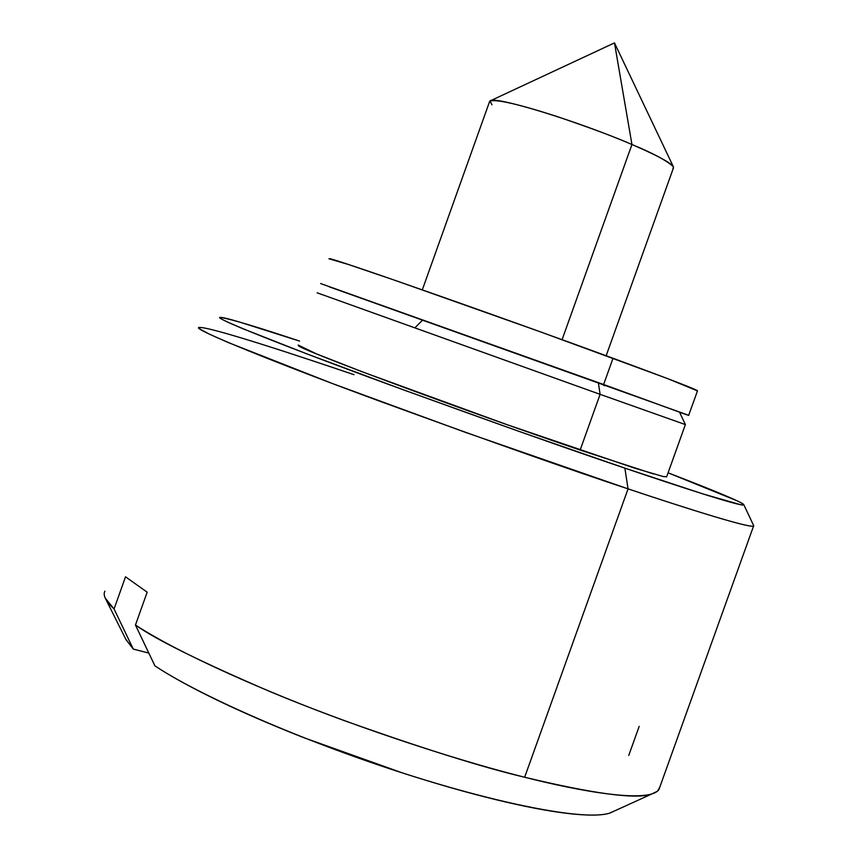<?xml version="1.0" encoding="UTF-8"?>
<svg xmlns="http://www.w3.org/2000/svg" width="858" height="858" viewBox="0 0 858 858"><rect width="100%" height="100%" fill="white"/><g stroke="black" fill="none" stroke-linecap="round" stroke-linejoin="round"><path stroke-width="1.29" d="M491.956 104.837L489.961 100.997C496.9 99.174 519.09 104.301 556.531 116.356C590.293 127.821 615.433 137.205 631.949 144.509L562.076 339.671L631.949 144.509C577.52 120.989 494.111 95.549 490.111 100.89M672.919 168.415C676.125 165.712 662.462 157.743 631.949 144.509L614.478 42.9L631.949 144.509C652.488 152.949 666.269 160.328 673.315 166.645L673.519 167.814M624.871 468.136C572.876 450.686 494.272 422.833 389.039 384.577C286.54 347.029 209.835 316.377 220.581 317.417C231.832 319.348 258.161 327.23 299.571 341.098L238.159 321.611C225.74 318.007 219.691 316.731 220.023 317.782C220.409 318.854 227.981 322.479 242.739 328.646L307.389 354.086L405.544 390.615L519.079 431.402L624.871 468.136L702.563 493.8L740.486 504.697C745.945 505.716 744.712 504.365 736.786 500.664L668.071 472.812C717.449 491.827 742.696 502.477 743.822 504.772C743.039 507.421 677.809 486.154 624.871 468.136L628.056 488.867L624.871 468.136M199.506 327.327L200.032 329.14L209.373 334.148L228.131 342.481L332.507 383.569L464.918 432.175L628.056 488.867C573.97 471.053 492.17 442.192 382.668 402.273C275.868 362.998 191.817 328.775 198.841 327.52C207.647 325.75 299.453 356.134 353.979 374.689M317.138 292.803L600.107 394.337L598.348 382.636L329.783 286.84M298.466 345.635C298.777 349.142 466.688 411.604 580.137 450.075L600.107 394.337L317.288 292.857M104.901 591.173C102.66 595.152 105.706 601.093 114.06 608.976L125.525 576.801L147.168 592.181L135.457 625.032C179.183 653.603 267.589 692.61 344.476 720.688C422.64 748.498 482.7 767.342 524.656 777.241L628.056 488.867L524.656 777.241C580.394 791.441 649.259 803.71 658.933 789.542L753.549 526.126C748.283 528.024 682.432 507.099 628.056 488.867C684.448 507.786 753.485 529.654 753.774 525.782L743.854 504.847M659.759 787.247L657.475 791.215L651.479 794.133C636.132 799.495 593.865 793.865 524.656 777.241C444.165 757.056 341.795 721.589 271.01 691.998C201.426 662.097 156.242 639.778 135.457 625.032L154.912 665.862C170.302 676.05 190.851 687.376 216.548 699.828C242.374 712.312 271.45 724.924 303.786 737.676L402.509 772.961C435.885 783.708 466.902 792.588 495.57 799.581C524.131 806.52 548.176 811.142 567.685 813.438C587.087 815.69 600.911 815.647 609.159 813.309L615.004 810.735M125.772 639.178L133.269 649.066L148.82 653.088L133.269 649.066L114.06 608.976L105.244 598.09M125.987 639.596L133.269 649.066L114.06 608.976L125.525 576.801L147.168 592.181L135.457 625.032L154.912 665.862C198.38 694.765 293.018 736.69 389.006 768.543C485.038 800.428 569.09 818.006 601.179 814.692M685.424 424.635L679.482 412.097L676.469 410.928L329.493 286.786M603.753 385.381L604.686 385.714M678.624 411.84L598.348 382.636L600.107 394.337L580.137 450.075L653.539 473.959M666.677 476.716L663.309 476.565L634.845 468.211L507.539 424.839L362.462 371.889L316.355 353.828L298.166 345.045M415.122 327.595L422.275 320.42M600.107 394.337L684.459 424.26M639.189 726.361L628.753 755.405M320.613 283.548L603.624 384.502L613.03 358.269C500.589 316.827 331.456 257.55 329.483 258.698M697.468 390.873L667.052 378.399L540.776 331.971L395.141 280.384L348.262 264.446L328.946 258.773M679.579 412.29L684.695 414.071C689.768 415.819 690.089 415.873 685.671 414.221L329.333 286.862M696.739 390.765C701.855 391.57 673.948 380.738 613.03 358.269L603.624 384.502L687.977 415.186M489.553 101.662L422.318 289.843M489.961 100.997L614.478 42.9L673.315 166.645M609.641 813.17L651.479 794.133M126.223 640.089L105.513 598.648M666.58 476.973L685.36 424.624M673.573 167.557L606.166 355.738M697.522 390.733L688.674 415.379"/></g></svg>
